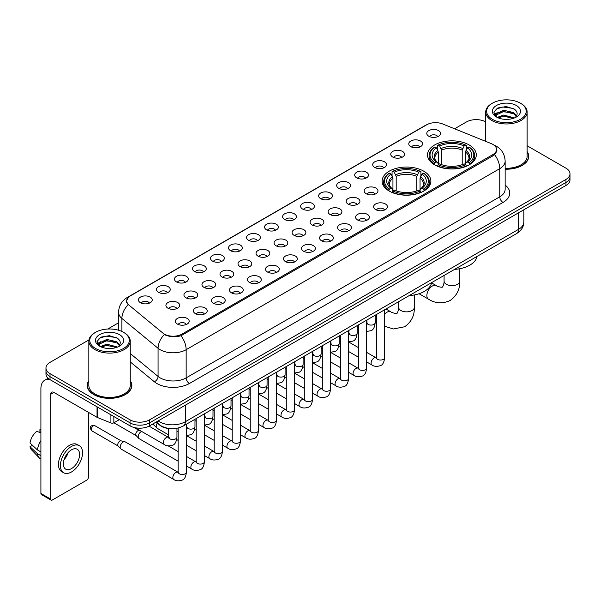 <?xml version="1.0" encoding="UTF-8"?>
<svg xmlns="http://www.w3.org/2000/svg" width="600" height="600" viewBox="0 0 600 600"><rect width="100%" height="100%" fill="white"/><g stroke="black" fill="none" stroke-linecap="round" stroke-linejoin="round"><path stroke-width="0.9" d="M423.728 171.172A24.383 14.078 0 0 0 397.155 168.12A24.383 14.078 0 0 0 382.103 181.132A24.383 14.078 0 0 0 389.25 191.085A24.383 14.078 0 0 0 415.822 194.138A24.383 14.078 0 0 0 430.875 181.132A24.383 14.078 0 0 0 423.728 171.172M469.147 144.953A24.383 14.078 0 0 0 442.575 141.907A24.383 14.078 0 0 0 427.522 154.913A24.383 14.078 0 0 0 434.662 164.865A24.383 14.078 0 0 0 461.235 167.917A24.383 14.078 0 0 0 476.287 154.913A24.383 14.078 0 0 0 469.147 144.953M410.783 146.648A6.9 3.982 180 0 1 409.418 145.523A6.9 3.982 180 0 1 411.697 140.565A6.9 3.982 180 0 1 420.54 141.015A6.9 3.982 180 0 1 421.912 145.523A6.9 3.982 180 0 1 410.783 146.648M419.7 147.06A4.14 2.393 0 0 0 418.59 145.898A4.14 2.393 0 0 0 414.51 145.29A4.14 2.393 0 0 0 411.623 147.06M392.76 157.05A6.9 3.982 180 0 1 391.395 155.925A6.9 3.982 180 0 1 393.675 150.975A6.9 3.982 180 0 1 402.518 151.417A6.9 3.982 180 0 1 403.89 155.925A6.9 3.982 180 0 1 392.76 157.05M401.678 157.462A4.14 2.393 0 0 0 400.567 156.3A4.14 2.393 0 0 0 396.487 155.692A4.14 2.393 0 0 0 393.6 157.462M374.737 167.46A6.9 3.982 180 0 1 373.373 166.328A6.9 3.982 180 0 1 375.653 161.377A6.9 3.982 180 0 1 384.495 161.82A6.9 3.982 180 0 1 385.868 166.328A6.9 3.982 180 0 1 374.737 167.46M383.655 167.873A4.14 2.393 0 0 0 382.545 166.703A4.14 2.393 0 0 0 378.465 166.102A4.14 2.393 0 0 0 375.577 167.873M356.715 177.863A6.9 3.982 180 0 1 355.35 176.738A6.9 3.982 180 0 1 357.63 171.78A6.9 3.982 180 0 1 366.472 172.23A6.9 3.982 180 0 1 367.845 176.738A6.9 3.982 180 0 1 356.715 177.863M365.632 178.275A4.14 2.393 0 0 0 364.522 177.113A4.14 2.393 0 0 0 360.442 176.505A4.14 2.393 0 0 0 357.555 178.275M338.692 188.265A6.9 3.982 180 0 1 337.327 187.14A6.9 3.982 180 0 1 339.608 182.19A6.9 3.982 180 0 1 348.45 182.632A6.9 3.982 180 0 1 349.822 187.14A6.9 3.982 180 0 1 338.692 188.265M347.61 188.678A4.14 2.393 0 0 0 346.5 187.515A4.14 2.393 0 0 0 342.42 186.907A4.14 2.393 0 0 0 339.532 188.678M320.67 198.675A6.9 3.982 180 0 1 319.305 197.542A6.9 3.982 180 0 1 321.585 192.593A6.9 3.982 180 0 1 330.428 193.035A6.9 3.982 180 0 1 331.8 197.542A6.9 3.982 180 0 1 320.67 198.675M329.587 199.087A4.14 2.393 0 0 0 328.478 197.917A4.14 2.393 0 0 0 324.397 197.317A4.14 2.393 0 0 0 321.51 199.087M302.647 209.077A6.9 3.982 180 0 1 301.282 207.952A6.9 3.982 180 0 1 303.562 202.995A6.9 3.982 180 0 1 312.413 203.445A6.9 3.982 180 0 1 313.778 207.952A6.9 3.982 180 0 1 302.647 209.077M311.565 209.49A4.14 2.393 0 0 0 310.455 208.327A4.14 2.393 0 0 0 306.375 207.72A4.14 2.393 0 0 0 303.487 209.49M284.625 219.48A6.9 3.982 180 0 1 283.26 218.355A6.9 3.982 180 0 1 285.54 213.405A6.9 3.982 180 0 1 294.39 213.847A6.9 3.982 180 0 1 295.755 218.355A6.9 3.982 180 0 1 284.625 219.48M293.543 219.892A4.14 2.393 0 0 0 292.433 218.73A4.14 2.393 0 0 0 288.353 218.123A4.14 2.393 0 0 0 285.465 219.892M266.603 229.89A6.9 3.982 180 0 1 265.237 228.757A6.9 3.982 180 0 1 267.517 223.808A6.9 3.982 180 0 1 276.368 224.25A6.9 3.982 180 0 1 277.733 228.757A6.9 3.982 180 0 1 266.603 229.89M275.52 230.303A4.14 2.393 0 0 0 274.41 229.132A4.14 2.393 0 0 0 270.33 228.532A4.14 2.393 0 0 0 267.442 230.303M248.58 240.292A6.9 3.982 180 0 1 247.215 239.167A6.9 3.982 180 0 1 249.502 234.21A6.9 3.982 180 0 1 258.345 234.66A6.9 3.982 180 0 1 259.71 239.167A6.9 3.982 180 0 1 248.58 240.292M257.498 240.705A4.14 2.393 0 0 0 256.388 239.542A4.14 2.393 0 0 0 252.308 238.935A4.14 2.393 0 0 0 249.42 240.705M230.558 250.695A6.9 3.982 180 0 1 229.192 249.57A6.9 3.982 180 0 1 231.48 244.62A6.9 3.982 180 0 1 240.322 245.062A6.9 3.982 180 0 1 241.688 249.57A6.9 3.982 180 0 1 230.558 250.695M239.483 251.108A4.14 2.393 0 0 0 238.365 249.945A4.14 2.393 0 0 0 234.285 249.337A4.14 2.393 0 0 0 231.397 251.108M212.535 261.105A6.9 3.982 180 0 1 211.17 259.972A6.9 3.982 180 0 1 213.458 255.022A6.9 3.982 180 0 1 222.3 255.465A6.9 3.982 180 0 1 223.665 259.972A6.9 3.982 180 0 1 212.535 261.105M221.46 261.517A4.14 2.393 0 0 0 220.343 260.347A4.14 2.393 0 0 0 216.263 259.748A4.14 2.393 0 0 0 213.375 261.517M194.513 271.507A6.9 3.982 180 0 1 193.147 270.382A6.9 3.982 180 0 1 195.435 265.425A6.9 3.982 180 0 1 204.278 265.875A6.9 3.982 180 0 1 205.642 270.382A6.9 3.982 180 0 1 194.513 271.507M203.438 271.92A4.14 2.393 0 0 0 202.32 270.757A4.14 2.393 0 0 0 198.248 270.15A4.14 2.393 0 0 0 195.353 271.92M176.49 281.91A6.9 3.982 180 0 1 175.125 280.785A6.9 3.982 180 0 1 177.413 275.835A6.9 3.982 180 0 1 186.255 276.278A6.9 3.982 180 0 1 187.62 280.785A6.9 3.982 180 0 1 176.49 281.91M185.415 282.322A4.14 2.393 0 0 0 184.297 281.16A4.14 2.393 0 0 0 180.225 280.553A4.14 2.393 0 0 0 177.33 282.322M158.468 292.32A6.9 3.982 180 0 1 157.102 291.188A6.9 3.982 180 0 1 159.39 286.237A6.9 3.982 180 0 1 168.233 286.68A6.9 3.982 180 0 1 169.597 291.188A6.9 3.982 180 0 1 158.468 292.32M167.392 292.733A4.14 2.393 0 0 0 166.275 291.57A4.14 2.393 0 0 0 162.203 290.962A4.14 2.393 0 0 0 159.315 292.733M140.445 302.722A6.9 3.982 180 0 1 139.08 301.597A6.9 3.982 180 0 1 141.368 296.64A6.9 3.982 180 0 1 150.21 297.09A6.9 3.982 180 0 1 151.575 301.597A6.9 3.982 180 0 1 140.445 302.722M149.37 303.135A4.14 2.393 0 0 0 148.252 301.972A4.14 2.393 0 0 0 144.18 301.365A4.14 2.393 0 0 0 141.292 303.135M428.805 136.238A6.9 3.982 180 0 1 427.44 135.113A6.9 3.982 180 0 1 429.72 130.163A6.9 3.982 180 0 1 438.562 130.605A6.9 3.982 180 0 1 439.935 135.113A6.9 3.982 180 0 1 428.805 136.238M437.722 136.657A4.14 2.393 0 0 0 436.612 135.488A4.14 2.393 0 0 0 432.533 134.887A4.14 2.393 0 0 0 429.645 136.657M366.18 193.733A6.9 3.982 180 0 1 364.815 192.608A6.9 3.982 180 0 1 367.103 187.65A6.9 3.982 180 0 1 375.945 188.1A6.9 3.982 180 0 1 377.31 192.608A6.9 3.982 180 0 1 366.18 193.733M375.105 194.145A4.14 2.393 0 0 0 373.987 192.983A4.14 2.393 0 0 0 369.915 192.375A4.14 2.393 0 0 0 367.02 194.145M348.157 204.135A6.9 3.982 180 0 1 346.793 203.01A6.9 3.982 180 0 1 349.08 198.06A6.9 3.982 180 0 1 357.923 198.502A6.9 3.982 180 0 1 359.288 203.01A6.9 3.982 180 0 1 348.157 204.135M357.082 204.548A4.14 2.393 0 0 0 355.965 203.385A4.14 2.393 0 0 0 351.892 202.778A4.14 2.393 0 0 0 348.998 204.548M330.135 214.545A6.9 3.982 180 0 1 328.77 213.413A6.9 3.982 180 0 1 331.058 208.462A6.9 3.982 180 0 1 339.9 208.905A6.9 3.982 180 0 1 341.265 213.413A6.9 3.982 180 0 1 330.135 214.545M339.06 214.958A4.14 2.393 0 0 0 337.942 213.788A4.14 2.393 0 0 0 333.87 213.188A4.14 2.393 0 0 0 330.983 214.958M312.112 224.947A6.9 3.982 180 0 1 310.748 223.822A6.9 3.982 180 0 1 313.035 218.865A6.9 3.982 180 0 1 321.877 219.315A6.9 3.982 180 0 1 323.243 223.822A6.9 3.982 180 0 1 312.112 224.947M321.038 225.36A4.14 2.393 0 0 0 319.92 224.197A4.14 2.393 0 0 0 315.847 223.59A4.14 2.393 0 0 0 312.96 225.36M294.09 235.35A6.9 3.982 180 0 1 292.725 234.225A6.9 3.982 180 0 1 295.013 229.275A6.9 3.982 180 0 1 303.855 229.718A6.9 3.982 180 0 1 305.22 234.225A6.9 3.982 180 0 1 294.09 235.35M303.015 235.763A4.14 2.393 0 0 0 301.897 234.6A4.14 2.393 0 0 0 297.825 233.993A4.14 2.393 0 0 0 294.938 235.763M276.075 245.76A6.9 3.982 180 0 1 274.702 244.627A6.9 3.982 180 0 1 276.99 239.678A6.9 3.982 180 0 1 285.832 240.12A6.9 3.982 180 0 1 287.197 244.627A6.9 3.982 180 0 1 276.075 245.76M284.993 246.173A4.14 2.393 0 0 0 283.882 245.01A4.14 2.393 0 0 0 279.803 244.403A4.14 2.393 0 0 0 276.915 246.173M258.053 256.163A6.9 3.982 180 0 1 256.68 255.038A6.9 3.982 180 0 1 258.968 250.08A6.9 3.982 180 0 1 267.81 250.53A6.9 3.982 180 0 1 269.175 255.038A6.9 3.982 180 0 1 258.053 256.163M266.97 256.575A4.14 2.393 0 0 0 265.86 255.413A4.14 2.393 0 0 0 261.78 254.805A4.14 2.393 0 0 0 258.892 256.575M240.03 266.565A6.9 3.982 180 0 1 238.657 265.44A6.9 3.982 180 0 1 240.945 260.49A6.9 3.982 180 0 1 249.788 260.933A6.9 3.982 180 0 1 251.153 265.44A6.9 3.982 180 0 1 240.03 266.565M248.947 266.978A4.14 2.393 0 0 0 247.837 265.815A4.14 2.393 0 0 0 243.757 265.207A4.14 2.393 0 0 0 240.87 266.978M222.007 276.975A6.9 3.982 180 0 1 220.635 275.843A6.9 3.982 180 0 1 222.923 270.892A6.9 3.982 180 0 1 231.765 271.335A6.9 3.982 180 0 1 233.13 275.843A6.9 3.982 180 0 1 222.007 276.975M230.925 277.388A4.14 2.393 0 0 0 229.815 276.225A4.14 2.393 0 0 0 225.735 275.618A4.14 2.393 0 0 0 222.847 277.388M203.985 287.377A6.9 3.982 180 0 1 202.612 286.252A6.9 3.982 180 0 1 204.9 281.303A6.9 3.982 180 0 1 213.743 281.745A6.9 3.982 180 0 1 215.108 286.252A6.9 3.982 180 0 1 203.985 287.377M212.903 287.79A4.14 2.393 0 0 0 211.792 286.627A4.14 2.393 0 0 0 207.712 286.02A4.14 2.393 0 0 0 204.825 287.79M185.962 297.78A6.9 3.982 180 0 1 184.59 296.655A6.9 3.982 180 0 1 186.877 291.705A6.9 3.982 180 0 1 195.72 292.147A6.9 3.982 180 0 1 197.085 296.655A6.9 3.982 180 0 1 185.962 297.78M194.88 298.192A4.14 2.393 0 0 0 193.77 297.03A4.14 2.393 0 0 0 189.69 296.423A4.14 2.393 0 0 0 186.803 298.192M167.94 308.19A6.9 3.982 180 0 1 166.567 307.058A6.9 3.982 180 0 1 168.855 302.108A6.9 3.982 180 0 1 177.697 302.55A6.9 3.982 180 0 1 179.062 307.058A6.9 3.982 180 0 1 167.94 308.19M176.858 308.603A4.14 2.393 0 0 0 175.748 307.44A4.14 2.393 0 0 0 171.667 306.832A4.14 2.393 0 0 0 168.78 308.603M375.653 209.603A6.9 3.982 180 0 1 374.28 208.478A6.9 3.982 180 0 1 376.567 203.52A6.9 3.982 180 0 1 385.41 203.97A6.9 3.982 180 0 1 386.775 208.478A6.9 3.982 180 0 1 375.653 209.603M384.57 210.015A4.14 2.393 0 0 0 383.46 208.853A4.14 2.393 0 0 0 379.38 208.245A4.14 2.393 0 0 0 376.493 210.015M357.63 220.005A6.9 3.982 180 0 1 356.257 218.88A6.9 3.982 180 0 1 358.545 213.93A6.9 3.982 180 0 1 367.388 214.373A6.9 3.982 180 0 1 368.752 218.88A6.9 3.982 180 0 1 357.63 220.005M366.548 220.417A4.14 2.393 0 0 0 365.438 219.255A4.14 2.393 0 0 0 361.358 218.647A4.14 2.393 0 0 0 358.47 220.417M339.608 230.415A6.9 3.982 180 0 1 338.235 229.282A6.9 3.982 180 0 1 340.522 224.333A6.9 3.982 180 0 1 349.365 224.775A6.9 3.982 180 0 1 350.73 229.282A6.9 3.982 180 0 1 339.608 230.415M348.525 230.827A4.14 2.393 0 0 0 347.415 229.665A4.14 2.393 0 0 0 343.335 229.058A4.14 2.393 0 0 0 340.447 230.827M321.585 240.817A6.9 3.982 180 0 1 320.212 239.692A6.9 3.982 180 0 1 322.5 234.743A6.9 3.982 180 0 1 331.343 235.185A6.9 3.982 180 0 1 332.715 239.692A6.9 3.982 180 0 1 321.585 240.817M330.502 241.23A4.14 2.393 0 0 0 329.392 240.067A4.14 2.393 0 0 0 325.312 239.46A4.14 2.393 0 0 0 322.425 241.23M303.562 251.22A6.9 3.982 180 0 1 302.19 250.095A6.9 3.982 180 0 1 304.478 245.145A6.9 3.982 180 0 1 313.32 245.587A6.9 3.982 180 0 1 314.692 250.095A6.9 3.982 180 0 1 303.562 251.22M312.48 251.632A4.14 2.393 0 0 0 311.37 250.47A4.14 2.393 0 0 0 307.29 249.862A4.14 2.393 0 0 0 304.403 251.632M285.54 261.63A6.9 3.982 180 0 1 284.168 260.498A6.9 3.982 180 0 1 286.455 255.548A6.9 3.982 180 0 1 295.298 255.99A6.9 3.982 180 0 1 296.67 260.498A6.9 3.982 180 0 1 285.54 261.63M294.457 262.043A4.14 2.393 0 0 0 293.347 260.88A4.14 2.393 0 0 0 289.267 260.272A4.14 2.393 0 0 0 286.38 262.043M267.517 272.032A6.9 3.982 180 0 1 266.145 270.907A6.9 3.982 180 0 1 268.433 265.957A6.9 3.982 180 0 1 277.275 266.4A6.9 3.982 180 0 1 278.647 270.907A6.9 3.982 180 0 1 267.517 272.032M276.435 272.445A4.14 2.393 0 0 0 275.325 271.282A4.14 2.393 0 0 0 271.245 270.675A4.14 2.393 0 0 0 268.358 272.445M249.495 282.435A6.9 3.982 180 0 1 248.123 281.31A6.9 3.982 180 0 1 250.41 276.36A6.9 3.982 180 0 1 259.252 276.803A6.9 3.982 180 0 1 260.625 281.31A6.9 3.982 180 0 1 249.495 282.435M258.413 282.855A4.14 2.393 0 0 0 257.303 281.685A4.14 2.393 0 0 0 253.222 281.077A4.14 2.393 0 0 0 250.335 282.855M231.472 292.845A6.9 3.982 180 0 1 230.1 291.72A6.9 3.982 180 0 1 232.388 286.763A6.9 3.982 180 0 1 241.23 287.212A6.9 3.982 180 0 1 242.603 291.72A6.9 3.982 180 0 1 231.472 292.845M240.39 293.257A4.14 2.393 0 0 0 239.28 292.095A4.14 2.393 0 0 0 235.2 291.487A4.14 2.393 0 0 0 232.312 293.257M213.45 303.248A6.9 3.982 180 0 1 212.077 302.123A6.9 3.982 180 0 1 214.365 297.173A6.9 3.982 180 0 1 223.208 297.615A6.9 3.982 180 0 1 224.58 302.123A6.9 3.982 180 0 1 213.45 303.248M222.368 303.66A4.14 2.393 0 0 0 221.257 302.498A4.14 2.393 0 0 0 217.178 301.89A4.14 2.393 0 0 0 214.29 303.66M195.428 313.65A6.9 3.982 180 0 1 194.055 312.525A6.9 3.982 180 0 1 196.343 307.575A6.9 3.982 180 0 1 205.185 308.017A6.9 3.982 180 0 1 206.558 312.525A6.9 3.982 180 0 1 195.428 313.65M204.345 314.07A4.14 2.393 0 0 0 203.235 312.9A4.14 2.393 0 0 0 199.155 312.3A4.14 2.393 0 0 0 196.267 314.07M177.405 324.06A6.9 3.982 180 0 1 176.032 322.935A6.9 3.982 180 0 1 178.32 317.978A6.9 3.982 180 0 1 187.163 318.428A6.9 3.982 180 0 1 188.535 322.935A6.9 3.982 180 0 1 177.405 324.06M186.322 324.472A4.14 2.393 0 0 0 185.212 323.31A4.14 2.393 0 0 0 181.132 322.702A4.14 2.393 0 0 0 178.245 324.472M491.265 143.61A12.42 7.17 180 0 1 492.923 144.413A12.42 7.17 180 0 1 496.56 149.483A12.42 7.17 180 0 1 492.923 154.553L181.928 334.11A12.42 7.17 180 0 1 162.968 333.15L128.94 305.093A12.42 7.17 180 0 1 126.69 300.975A12.42 7.17 180 0 1 130.328 295.905L426.757 124.762A12.42 7.17 180 0 1 442.665 123.96L491.265 143.61M170.235 428.64A13.8 7.965 180 0 1 159.892 425.257L156.06 422.1M88.838 380.67A22.312 12.885 0 0 0 87.233 385.478A22.312 12.885 0 0 0 93.765 394.582A22.312 12.885 0 0 0 118.08 397.38A22.312 12.885 0 0 0 131.858 385.478A22.312 12.885 0 0 0 130.245 380.67M497.048 150.007L494.618 154.68L493.41 155.565L181.012 335.737C175.822 337.23 170.715 337.043 165.697 335.183L164.355 334.53A16.102 10.77 129.5 0 0 158.07 348.278L121.898 318.45A18.405 10.627 180 0 1 118.567 312.36L118.567 330.233M88.957 339.892L50.01 362.377A13.8 7.965 0 0 0 45.968 368.01L45.968 374.017A13.8 7.965 0 0 0 50.01 379.65L130.035 425.857L130.035 422.85A13.8 7.965 0 0 0 149.558 422.85L565.957 182.445A13.8 7.965 0 0 0 570 176.812A13.8 7.965 0 0 1 565.957 182.445L149.558 422.85A13.8 7.965 0 0 1 130.035 422.85L50.01 376.65L130.035 422.85L130.035 419.842A13.8 7.965 0 0 0 149.558 419.842L565.957 179.438A13.8 7.965 0 0 0 570 173.805A13.8 7.965 0 0 0 565.957 168.172L527.13 145.755M45.968 371.01A13.8 7.965 0 0 0 50.01 376.65A13.8 7.965 0 0 1 45.968 371.01M121.898 331.478L121.898 318.45A16.102 10.77 129.5 0 1 128.137 304.748L126.375 300.975L128.648 297.105M505.147 169.2A22.312 12.885 0 0 0 528.735 156.337A22.312 12.885 0 0 0 527.13 151.53M485.722 121.852A13.8 7.965 0 0 0 466.41 121.965L454.605 128.782M118.567 322.793L107.775 329.025M45.968 368.01A13.8 7.965 0 0 0 50.01 373.642L130.035 419.842M130.035 425.857A13.8 7.965 0 0 0 149.558 425.857L565.957 185.453A13.8 7.965 0 0 0 570 179.812L570 173.805M492.435 119.34A19.785 11.422 0 0 0 520.41 119.34A19.785 11.422 0 0 0 520.418 103.185A19.785 11.422 0 0 0 520.41 103.185L521.062 103.56A20.7 11.955 0 0 1 527.13 112.012A20.7 11.955 0 0 1 514.35 123.052A20.7 11.955 0 0 1 491.783 120.465A20.7 11.955 0 0 1 485.722 112.012A20.7 11.955 0 0 1 491.783 103.56L492.435 103.185A19.785 11.422 0 0 0 492.435 119.34M505.147 168.27A20.7 11.955 0 0 0 527.13 156.337L527.13 112.012M505.147 169.065A22.08 12.75 0 0 0 528.51 156.337A22.08 12.75 0 0 0 527.13 151.905M497.235 117.405L503.737 115.042L514.493 117.922M498.21 117.863L503.737 116.235L513.375 118.328M497.04 117.323L496.028 115.087L496.38 113.722L503.737 110.273L513.78 112.62L516.533 115.882M496.058 116.663L496.028 115.087M496.095 115.68L496.38 114.915L503.737 111.465L513.78 113.812L516.217 116.377M514.928 117.735A10.395 6 0 0 0 515.37 117.345C518.025 114.45 517.673 111.705 514.32 109.095L506.19 106.538L497.798 107.993L493.905 112.312L496.433 116.94M516.382 105.517A14.078 8.13 0 0 0 496.5 105.495A14.078 8.13 0 0 0 496.41 116.97A14.078 8.13 0 0 0 496.47 117.007A14.078 8.13 0 0 0 516.442 116.97A14.078 8.13 0 0 0 516.382 105.517M516.255 117.083L517.268 116.385M521.062 103.56L520.418 103.185A19.785 11.422 0 0 0 492.435 103.185M495.87 109.185L502.912 107.017L513.158 108.39M494.513 114.99L496.433 113.625M499.612 112.387L502.912 111.788L511.2 112.5M499.612 117.157L502.912 116.558L511.2 117.27M494.295 114.608L497.235 112.635M434.22 164.602L434.88 162.863A21.9 12.645 0 0 1 434.88 146.955L436.38 147.825A19.785 11.422 0 0 0 436.38 161.993L437.873 162.84L438.353 164.61M438.353 163.89L438.353 151.995L436.38 147.825M437.475 149.715L437.475 145.455L438.127 145.08A21.9 12.645 0 0 1 465.675 145.08L464.168 145.95A19.785 11.422 0 0 0 439.635 145.95L441.6 150.12L441.6 164.663M462.202 164.663L462.202 150.12L464.168 145.95M454.65 269.355A25.305 14.61 0 0 0 477.06 256.418M437.475 165.87A22.822 13.178 0 0 0 466.327 165.87L465.675 164.738A21.9 12.645 0 0 1 438.127 164.738L437.475 166.26M466.327 166.26L466.327 165.87M434.88 146.955L434.22 147.33A22.822 13.178 0 0 0 429.082 155.663A22.822 13.178 0 0 0 434.22 163.988M465.675 145.08L466.327 145.455L466.327 149.715M438.127 164.738L439.635 163.868A19.785 11.422 0 0 0 464.168 163.868L465.675 164.738M436.38 161.993L434.88 162.863M439.635 145.95L438.127 145.08M437.873 150.39A17.692 10.215 0 0 0 437.873 162.84L437.955 162.892C435.442 160.462 434.415 158.812 434.88 157.942A17.025 9.825 0 0 1 438.353 151.995M469.582 163.988A22.822 13.178 0 0 0 474.72 155.663A22.822 13.178 0 0 0 469.582 147.33L468.93 146.955A21.9 12.645 0 0 1 468.93 162.863L469.582 164.602M468.93 162.863L467.423 161.993A19.785 11.422 0 0 0 467.423 147.825L468.93 146.955M467.423 147.825L465.457 151.995L465.457 163.89L465.938 162.84L467.423 161.993M465.457 151.995A17.025 9.825 0 0 1 468.923 157.942C469.388 158.82 468.368 160.47 465.855 162.892L465.938 162.84A17.692 10.215 0 0 0 465.938 150.39M465.457 164.61L465.457 163.89M388.808 190.822L389.46 189.083A21.9 12.645 0 0 1 389.46 173.175L390.967 174.045A19.785 11.422 0 0 0 390.967 188.212L392.452 189.06L392.94 190.83M392.94 190.11L392.94 178.215L390.967 174.045M392.062 175.935L392.062 171.675L392.715 171.3A21.9 12.645 0 0 1 420.263 171.3L418.755 172.17A19.785 11.422 0 0 0 394.222 172.17L396.188 176.34L396.188 190.882M416.79 190.882L416.79 176.34L418.755 172.17M409.237 295.575A25.305 14.61 0 0 0 431.64 282.638M392.062 192.09A22.822 13.178 0 0 0 420.915 192.09L420.263 190.958A21.9 12.645 0 0 1 392.715 190.958L392.062 192.48M420.915 192.48L420.915 192.09M389.46 173.175L388.808 173.55A22.822 13.178 0 0 0 383.67 181.882A22.822 13.178 0 0 0 388.808 190.208M420.263 171.3L420.915 171.675L420.915 175.935M392.715 190.958L394.222 190.087A19.785 11.422 0 0 0 418.755 190.087L420.263 190.958M390.967 188.212L389.46 189.083M394.222 172.17L392.715 171.3M392.452 176.61A17.692 10.215 0 0 0 392.452 189.06L392.543 189.113C390.022 186.683 389.002 185.032 389.467 184.163A17.025 9.825 0 0 1 392.94 178.215M424.17 190.208A22.822 13.178 0 0 0 429.308 181.882A22.822 13.178 0 0 0 424.17 173.55L423.518 173.175A21.9 12.645 0 0 1 423.518 189.083L424.17 190.822M423.518 189.083L422.01 188.212A19.785 11.422 0 0 0 422.01 174.045L423.518 173.175M422.01 174.045L420.045 178.215L420.045 190.11L420.525 189.06L422.01 188.212M420.045 178.215A17.025 9.825 0 0 1 423.51 184.163C423.975 185.032 422.947 186.683 420.442 189.113L420.525 189.06A17.692 10.215 0 0 0 420.525 176.61M420.045 190.83L420.045 190.11M168.675 434.918L157.08 428.22A4.14 2.393 -60 0 1 156.75 427.957A4.14 2.393 -60 0 1 156.225 426.33A4.14 2.393 -60 0 1 157.282 423.112M154.403 425.347A2.993 1.725 -60 0 1 154.163 425.153A2.993 1.725 -60 0 1 153.788 423.982A2.993 1.725 -60 0 1 153.84 423.382M178.14 461.19L139.065 438.63A4.14 2.393 -60 0 1 138.727 438.36A4.14 2.393 -60 0 1 138.203 436.732A4.14 2.393 -60 0 1 141.135 431.662A4.14 2.393 -60 0 1 141.623 431.43M136.38 435.757A2.993 1.725 -60 0 1 136.14 435.562A2.993 1.725 -60 0 1 135.765 434.385A2.993 1.725 -60 0 1 137.88 430.725A2.993 1.725 -60 0 1 139.087 430.463L140.505 430.785M186.428 424.215L186.428 472.095C185.858 476.91 184.365 479.595 181.958 480.158C178.538 481.215 175.785 480.975 173.708 479.438L121.042 449.033A4.14 2.393 -60 0 1 120.705 448.763A4.14 2.393 -60 0 1 120.18 447.135A4.14 2.393 -60 0 1 123.113 442.065A4.14 2.393 -60 0 1 124.778 441.705A4.14 2.393 -60 0 1 125.183 441.862L178.688 472.605M118.358 446.16A2.993 1.725 -60 0 1 118.118 445.965A2.993 1.725 -60 0 1 117.743 444.787A2.993 1.725 -60 0 1 119.858 441.127A2.993 1.725 -60 0 1 121.065 440.865L124.778 441.705M113.85 416.513L113.85 422.805L119.302 419.655M49.852 379.56A18.405 10.627 -120 0 0 44.715 380.243A18.405 10.627 -120 0 0 40.905 388.673L40.905 493.47L50.662 499.11L50.662 394.305A4.598 2.655 60 0 1 51.615 392.197A4.598 2.655 60 0 1 53.918 392.423L97.042 417.322L97.042 406.808M50.662 499.11A2.302 1.328 120 0 0 51.135 500.16L41.377 494.528A2.302 1.328 -60 0 1 40.905 493.47M51.135 500.16A2.302 1.328 120 0 0 52.29 500.048L86.775 480.135A2.302 1.328 120 0 0 88.395 477.322L88.395 412.335M113.85 422.805A2.302 1.328 180 0 1 110.91 422.955L97.35 417.472A2.302 1.328 180 0 1 97.042 417.322M71.483 468.607A11.505 6.637 120 0 0 78.998 458.467A11.505 6.637 120 0 0 77.235 449.25A11.505 6.637 120 0 0 71.483 449.82A11.505 6.637 120 0 0 63.968 459.96A11.505 6.637 120 0 0 65.73 469.178A11.505 6.637 120 0 0 71.483 468.607M64.05 459.69A11.505 6.637 120 0 0 68.175 452.543M40.905 429.832L39.93 429.533L39.93 431.842L40.905 432.405M79.305 445.665L77.355 444.54A15.645 9.03 120 0 0 69.532 445.312A15.645 9.03 120 0 0 59.31 459.097A15.645 9.03 120 0 0 61.71 471.638L63.66 472.763A15.645 9.03 120 0 0 71.483 471.982A15.645 9.03 120 0 0 81.698 458.205A15.645 9.03 120 0 0 79.305 445.665A15.645 9.03 120 0 0 71.483 446.445A15.645 9.03 120 0 0 61.26 460.23A15.645 9.03 120 0 0 63.66 472.763M40.905 440.588A15.18 8.768 120 0 0 37.447 449.94L30 442.972A11.962 6.908 120 0 1 36.675 431.415L40.905 432.697M40.905 451.935L37.447 449.94M34.027 446.745L32.002 445.575L30 446.73L37.447 453.697L40.905 455.692M37.447 453.697A15.18 8.768 120 0 0 39.322 457.935A15.18 8.768 120 0 0 40.47 458.842L40.905 459.09M40.905 429.263A11.962 6.908 120 0 0 39.93 429.533M30 446.73A11.962 6.908 120 0 0 31.418 449.707L39.322 457.935M95.558 348.472A19.785 11.422 0 0 0 123.532 348.472A19.785 11.422 0 0 0 123.532 332.325L124.185 332.7A20.7 11.955 0 0 1 130.245 341.153A20.7 11.955 0 0 1 117.465 352.192A20.7 11.955 0 0 1 94.905 349.605A20.7 11.955 0 0 1 88.838 341.153A20.7 11.955 0 0 1 94.905 332.7L95.558 332.325A19.785 11.422 0 0 0 95.558 348.472M88.838 341.153L88.838 385.478A20.7 11.955 0 0 0 94.905 393.93A20.7 11.955 0 0 0 117.465 396.518A20.7 11.955 0 0 0 130.245 385.478L130.245 341.153M88.838 381.038A22.08 12.75 0 0 0 87.457 385.478A22.08 12.75 0 0 0 93.93 394.493A22.08 12.75 0 0 0 117.998 397.252A22.08 12.75 0 0 0 131.625 385.478A22.08 12.75 0 0 0 130.245 381.038M100.343 346.553L106.852 344.183L117.608 347.062M101.325 346.995L106.852 345.375L116.498 347.468M100.163 346.455L99.15 344.22L99.502 342.862L106.852 339.413L116.895 341.76L119.655 345.022M99.172 345.803L99.15 344.22M99.218 344.82L99.502 344.055L106.852 340.605L116.895 342.952L119.34 345.517M118.05 346.875A10.395 6 0 0 0 118.493 346.478C121.14 343.59 120.795 340.837 117.442 338.228L109.305 335.678L100.92 337.132L97.02 341.452L99.547 346.08M119.498 334.65A14.078 8.13 0 0 0 99.623 334.635A14.078 8.13 0 0 0 99.525 346.11A14.078 8.13 0 0 0 99.593 346.147A14.078 8.13 0 0 0 119.558 346.11A14.078 8.13 0 0 0 119.498 334.65M119.377 346.215L120.39 345.525M124.185 332.7L123.532 332.325A19.785 11.422 0 0 0 95.558 332.325M98.993 338.325L106.035 336.157L116.28 337.522M97.627 344.13L99.555 342.765M102.727 341.528L106.035 340.928L114.323 341.64M102.727 346.298L106.035 345.697L114.323 346.41M97.417 343.74L100.35 341.775M181.928 334.11L181.928 335.37M492.923 154.553L492.923 155.843M505.147 185.085A23.003 13.283 180 0 1 503.01 202.447L189.405 383.505A4.598 2.655 60 0 1 186.157 377.873L499.755 196.815A18.405 10.627 0 0 0 505.147 189.3L505.147 161.13A18.405 10.627 180 0 1 499.755 168.637A16.102 9.3 -120 0 0 494.618 154.68M189.405 383.505A23.003 13.283 180 0 1 156.877 383.505A23.003 13.283 180 0 1 154.297 381.728L130.245 361.897M160.132 377.873A18.405 10.627 0 0 0 186.157 377.873L186.157 349.695A18.405 10.627 180 0 1 160.132 349.695A18.405 10.627 180 0 1 158.07 348.278L158.07 376.447A18.405 10.627 0 0 0 160.132 377.873M505.147 161.13C504.832 154.507 501.93 149.55 496.425 146.243L494.1 145.11A16.102 7.538 112 0 0 493.882 145.028M181.012 335.737A16.102 9.3 60 0 1 186.157 349.695L499.755 168.637L499.755 196.815A4.598 2.655 60 0 0 503.01 202.447M128.962 296.843A16.102 9.3 -120 0 0 127.29 297.472C121.785 300.78 118.875 305.737 118.567 312.36M127.29 297.472L425.408 125.355A16.102 9.3 60 0 1 426.623 124.845M149.558 419.842L149.558 425.857M565.957 179.438L565.957 185.453M50.01 373.642L50.01 379.65M130.245 353.513L158.07 376.447A4.598 3.075 -50.5 0 1 154.297 381.728M158.078 420.938A18.405 10.627 0 0 0 159.315 421.725A18.405 10.627 0 0 0 185.34 421.725L518.46 229.403A18.405 10.627 0 0 0 523.852 221.888C523.987 226.455 521.558 230.362 516.555 233.61L183.435 425.94A9.203 5.31 60 0 0 185.34 421.725L185.34 405.195M518.46 212.873L518.46 229.403A9.203 5.31 60 0 1 516.555 233.61M157.335 421.365A9.203 6.158 129.5 0 0 158.94 424.357L156.142 422.055M459.728 268.725L459.728 281.123A7.822 4.515 180 0 1 457.433 284.317A7.822 4.515 180 0 1 446.37 284.317A7.822 4.515 180 0 1 444.082 281.123C444.555 282.435 442.522 288.105 442.275 286.987C443.115 287.76 437.19 286.688 436.298 285.623L431.588 282.907M459.728 281.123C460.058 289.222 456.847 295.688 450.097 300.532C442.53 303.96 435.322 303.502 428.475 299.168A7.822 4.515 -60 0 1 427.275 292.897A7.822 4.515 -60 0 1 432.382 286.013A7.822 4.515 -60 0 1 436.298 285.623M462.202 150.12A17.025 9.825 0 0 0 441.6 150.12M462.683 148.515A17.692 10.215 0 0 0 441.12 148.515M414.308 294.945L414.308 307.343A7.822 4.515 180 0 1 412.02 310.538A7.822 4.515 180 0 1 400.957 310.538A7.822 4.515 180 0 1 398.67 307.343C399.143 308.647 397.11 314.317 396.862 313.207C397.702 313.98 391.778 312.907 390.877 311.843L385.972 309.007M384.668 314.138A7.822 4.515 -60 0 1 386.97 312.225A7.822 4.515 -60 0 1 390.877 311.843M416.79 176.34A17.025 9.825 0 0 0 396.188 176.34M417.27 174.727A17.692 10.215 0 0 0 395.707 174.727M384.668 309.757L384.668 357.645A4.14 2.393 180 0 1 383.265 359.438A4.14 2.393 180 0 1 377.603 359.332A4.14 2.393 180 0 1 376.388 357.645L376.252 358.538L376.627 358.23M384.668 357.645C384.105 362.452 382.612 365.138 380.205 365.7C376.785 366.757 374.032 366.517 371.955 364.987A4.14 2.393 -60 0 1 371.317 361.665A4.14 2.393 -60 0 1 374.025 358.02A4.14 2.393 -60 0 1 374.205 357.923A4.14 2.393 -60 0 1 376.095 357.81L376.935 358.147M366.645 320.16L366.645 368.048A4.14 2.393 180 0 1 365.243 369.84A4.14 2.393 180 0 1 359.58 369.735A4.14 2.393 180 0 1 358.365 368.048L358.23 368.94L358.605 368.632M366.645 368.048C366.082 372.855 364.59 375.54 362.183 376.103C358.763 377.16 356.01 376.928 353.933 375.39A4.14 2.393 -60 0 1 353.295 372.075A4.14 2.393 -60 0 1 356.002 368.423A4.14 2.393 -60 0 1 356.183 368.325A4.14 2.393 -60 0 1 358.072 368.22L358.913 368.55M348.623 330.562L348.623 378.45A4.14 2.393 180 0 1 347.22 380.243A4.14 2.393 180 0 1 341.558 380.145A4.14 2.393 180 0 1 340.343 378.45L340.207 379.35L340.582 379.043M348.623 378.45C348.06 383.257 346.567 385.95 344.16 386.513C340.74 387.57 337.987 387.33 335.91 385.793A4.14 2.393 -60 0 1 335.272 382.478A4.14 2.393 -60 0 1 337.98 378.825A4.14 2.393 -60 0 1 338.16 378.728A4.14 2.393 -60 0 1 340.05 378.623L340.89 378.952M330.6 340.972L330.6 388.86A4.14 2.393 180 0 1 329.197 390.653A4.14 2.393 180 0 1 323.535 390.548A4.14 2.393 180 0 1 322.32 388.86L322.192 389.752L322.56 389.445M330.6 388.86C330.038 393.668 328.545 396.353 326.138 396.915C322.718 397.972 319.965 397.732 317.888 396.202A4.14 2.393 -60 0 1 317.25 392.88A4.14 2.393 -60 0 1 319.957 389.235A4.14 2.393 -60 0 1 320.138 389.138A4.14 2.393 -60 0 1 322.028 389.025L322.868 389.362M312.577 351.375L312.577 399.263A4.14 2.393 180 0 1 311.175 401.055A4.14 2.393 180 0 1 305.513 400.95A4.14 2.393 180 0 1 304.298 399.263L304.17 400.155L304.538 399.847M312.577 399.263C312.015 404.07 310.522 406.755 308.115 407.317C304.695 408.375 301.942 408.143 299.865 406.605A4.14 2.393 -60 0 1 299.228 403.29A4.14 2.393 -60 0 1 301.935 399.638A4.14 2.393 -60 0 1 302.115 399.54A4.14 2.393 -60 0 1 304.005 399.435L304.845 399.765M294.555 361.778L294.555 409.665A4.14 2.393 180 0 1 293.153 411.457A4.14 2.393 180 0 1 287.49 411.36A4.14 2.393 180 0 1 286.275 409.665L286.147 410.565L286.515 410.257M294.555 409.665C293.993 414.472 292.5 417.165 290.093 417.728C286.673 418.785 283.92 418.545 281.843 417.007A4.14 2.393 -60 0 1 281.205 413.692A4.14 2.393 -60 0 1 283.913 410.048A4.14 2.393 -60 0 1 284.093 409.942A4.14 2.393 -60 0 1 285.983 409.838L286.822 410.168M276.532 372.188L276.532 420.075A4.14 2.393 180 0 1 275.13 421.868A4.14 2.393 180 0 1 269.468 421.763A4.14 2.393 180 0 1 268.252 420.075L268.125 420.967L268.493 420.66M276.532 420.075C275.97 424.882 274.478 427.567 272.07 428.13C268.65 429.188 265.897 428.947 263.82 427.418A4.14 2.393 -60 0 1 263.183 424.095A4.14 2.393 -60 0 1 265.89 420.45A4.14 2.393 -60 0 1 266.07 420.353A4.14 2.393 -60 0 1 267.96 420.248L268.8 420.577M258.51 382.59L258.51 430.478A4.14 2.393 180 0 1 257.108 432.27A4.14 2.393 180 0 1 251.445 432.165A4.14 2.393 180 0 1 250.23 430.478L250.103 431.37L250.47 431.07M258.51 430.478C257.947 435.285 256.455 437.97 254.048 438.533C250.627 439.59 247.875 439.357 245.798 437.82A4.14 2.393 -60 0 1 245.16 434.505A4.14 2.393 -60 0 1 247.868 430.853A4.14 2.393 -60 0 1 248.048 430.755A4.14 2.393 -60 0 1 249.938 430.65L250.778 430.98M240.487 393L240.487 440.88A4.14 2.393 180 0 1 239.093 442.68A4.14 2.393 180 0 1 233.423 442.575A4.14 2.393 180 0 1 232.208 440.88L232.08 441.78L232.447 441.472M240.487 440.88C239.925 445.695 238.433 448.38 236.025 448.942C232.605 450 229.853 449.76 227.775 448.222A4.14 2.393 -60 0 1 227.138 444.908A4.14 2.393 -60 0 1 229.845 441.263A4.14 2.393 -60 0 1 230.025 441.158A4.14 2.393 -60 0 1 231.915 441.053L232.755 441.382M222.472 403.403L222.472 451.29A4.14 2.393 180 0 1 221.07 453.082A4.14 2.393 180 0 1 215.4 452.978A4.14 2.393 180 0 1 214.185 451.29L214.058 452.183L214.425 451.875M222.472 451.29C221.903 456.097 220.41 458.783 218.002 459.345C214.583 460.403 211.83 460.162 209.752 458.632A4.14 2.393 -60 0 1 209.115 455.31A4.14 2.393 -60 0 1 211.822 451.665A4.14 2.393 -60 0 1 212.002 451.567A4.14 2.393 -60 0 1 213.892 451.463L214.733 451.793M204.45 413.805L204.45 461.692A4.14 2.393 180 0 1 203.048 463.485A4.14 2.393 180 0 1 197.377 463.388A4.14 2.393 180 0 1 196.163 461.692L196.035 462.585L196.403 462.285M204.45 461.692C203.88 466.5 202.388 469.185 199.98 469.748C196.56 470.812 193.808 470.572 191.73 469.035A4.14 2.393 -60 0 1 191.093 465.72A4.14 2.393 -60 0 1 193.8 462.067A4.14 2.393 -60 0 1 193.98 461.97A4.14 2.393 -60 0 1 195.87 461.865L196.71 462.195M93.375 425.842A2.993 1.725 -60 0 1 94.867 425.692L91.883 425.692A2.993 1.725 60 0 1 93.375 425.842A2.993 1.725 -60 0 0 91.425 428.475A2.993 1.725 -60 0 0 91.883 430.868L118.23 446.085M186.428 472.095A4.14 2.393 180 0 1 185.025 473.895A4.14 2.393 180 0 1 179.355 473.79A4.14 2.393 180 0 1 178.14 472.095L178.012 472.995L178.38 472.688M173.708 479.438A4.14 2.393 -60 0 1 173.07 476.123A4.14 2.393 -60 0 1 175.778 472.478A4.14 2.393 -60 0 1 175.965 472.373A4.14 2.393 -60 0 1 177.847 472.268M375.202 315.218L375.202 322.688A4.14 2.393 180 0 1 373.8 324.48A4.14 2.393 180 0 1 368.138 324.382A4.14 2.393 180 0 1 366.923 322.688L366.923 320.002M357.18 325.627L357.18 333.097A4.14 2.393 180 0 1 355.778 334.89A4.14 2.393 180 0 1 350.115 334.785A4.14 2.393 180 0 1 348.9 333.097L348.9 330.405M339.157 336.03L339.157 343.5A4.14 2.393 180 0 1 337.755 345.293A4.14 2.393 180 0 1 332.093 345.188A4.14 2.393 180 0 1 330.877 343.5L330.877 340.815M321.135 346.44L321.135 353.903A4.14 2.393 180 0 1 319.733 355.695A4.14 2.393 180 0 1 314.07 355.597A4.14 2.393 180 0 1 312.855 353.903L312.855 351.218M303.112 356.843L303.112 364.312A4.14 2.393 180 0 1 301.71 366.105A4.14 2.393 180 0 1 296.048 366A4.14 2.393 180 0 1 294.832 364.312L294.832 361.62M285.09 367.245L285.09 374.715A4.14 2.393 180 0 1 283.688 376.507A4.14 2.393 180 0 1 278.025 376.403A4.14 2.393 180 0 1 276.81 374.715L276.81 372.03M267.067 377.655L267.067 385.118A4.14 2.393 180 0 1 265.665 386.91A4.14 2.393 180 0 1 260.002 386.812A4.14 2.393 180 0 1 258.788 385.118L258.788 382.433M249.045 388.058L249.045 395.528A4.14 2.393 180 0 1 247.642 397.32A4.14 2.393 180 0 1 241.98 397.215A4.14 2.393 180 0 1 240.765 395.528L240.765 392.835M231.022 398.46L231.022 405.93A4.14 2.393 180 0 1 229.62 407.722A4.14 2.393 180 0 1 223.958 407.618A4.14 2.393 180 0 1 222.743 405.93L222.743 403.245M213 408.87L213 416.332A4.14 2.393 180 0 1 211.597 418.125A4.14 2.393 180 0 1 205.935 418.028A4.14 2.393 180 0 1 204.72 416.332L204.72 413.647M194.978 419.272L194.978 426.743A4.14 2.393 180 0 1 193.575 428.535A4.14 2.393 180 0 1 187.913 428.43A4.14 2.393 180 0 1 186.697 426.743L186.697 424.05M176.955 428.287L176.955 437.145A4.14 2.393 180 0 1 175.553 438.938A4.14 2.393 180 0 1 169.89 438.832A4.14 2.393 180 0 1 168.675 437.145L168.675 428.52M135.24 427.74L164.243 444.487A4.14 2.393 -60 0 1 163.605 441.173A4.14 2.393 -60 0 1 166.312 437.52A4.14 2.393 -60 0 1 166.493 437.423A4.14 2.393 -60 0 1 168.382 437.317L149.032 426.143M50.662 394.305L53.918 392.423M97.35 406.98L97.35 417.472M110.91 422.955L110.91 414.81M126.69 300.975L126.69 302.58M496.56 149.483L496.56 152.123M425.408 125.355L428.355 123.983M183.435 425.94C176.032 429.66 168.63 429.66 161.22 425.94L158.94 424.357M523.852 221.888L523.852 209.76M528.51 158.183L528.51 156.337M485.722 141.368L485.722 112.012M428.475 299.168L419.055 293.73M429.082 159.87L429.082 155.663M474.72 159.87L474.72 155.663M444.082 275.452L444.082 281.123M414.308 307.343C414.645 315.442 411.435 321.907 404.685 326.752L393.42 328.965L384.668 326.257M376.388 321.532L375.202 320.85M383.67 186.09L383.67 181.882M429.308 186.09L429.308 181.882M398.67 301.673L398.67 307.343M371.955 364.987L366.645 361.92M358.365 357.142L348.623 351.517M340.343 346.733L338.91 345.907M376.388 314.535L376.388 357.645M376.095 357.81L366.645 352.358M358.365 347.58L348.623 341.955M353.933 375.39L348.623 372.33M340.343 367.545L330.6 361.92M322.32 357.142L320.888 356.317M358.365 324.945L358.365 368.048M358.072 368.22L348.623 362.767M340.343 357.983L330.6 352.358M335.91 385.793L330.6 382.733M322.32 377.947L312.577 372.33M304.298 367.545L302.865 366.72M340.343 335.347L340.343 378.45M340.05 378.623L330.6 373.17M322.32 368.392L312.577 362.767M317.888 396.202L312.577 393.135M304.298 388.357L294.555 382.733M286.275 377.947L284.843 377.123M322.32 345.75L322.32 388.86M322.028 389.025L312.577 383.572M304.298 378.795L294.555 373.17M299.865 406.605L294.555 403.545M286.275 398.76L276.532 393.135M268.252 388.357L266.82 387.533M304.298 356.16L304.298 399.263M304.005 399.435L294.555 393.982M286.275 389.197L276.532 383.572M281.843 417.007L276.532 413.947M268.252 409.17L258.51 403.545M250.23 398.76L248.798 397.935M286.275 366.562L286.275 409.665M285.983 409.838L276.532 404.385M268.252 399.607L258.51 393.982M263.82 427.418L258.51 424.35M250.23 419.572L240.487 413.947M232.208 409.17L230.775 408.338M268.252 376.965L268.252 420.075M267.96 420.248L258.51 414.787M250.23 410.01L240.487 404.385M245.798 437.82L240.487 434.76M232.208 429.975L222.472 424.35M214.185 419.572L212.752 418.748M250.23 387.375L250.23 430.478M249.938 430.65L240.487 425.197M232.208 420.412L222.472 414.787M227.775 448.222L222.472 445.162M214.185 440.385L204.45 434.76M196.163 429.975L194.73 429.15M232.208 397.778L232.208 440.88M231.915 441.053L222.472 435.6M214.185 430.822L204.45 425.197M209.752 458.632L204.45 455.565M196.163 450.787L186.428 445.162M178.14 440.385L176.708 439.553M152.422 424.2L154.275 425.272M214.185 408.18L214.185 451.29M213.892 451.463L204.45 446.002M196.163 441.225L186.428 435.6M154.163 425.153L156.75 427.957M191.73 469.035L186.428 465.975M113.903 422.775L136.252 435.675M196.163 418.59L196.163 461.692M195.87 461.865L186.428 456.412M178.14 451.627L168.15 445.86M136.14 435.562L138.727 438.36M133.942 427.44L139.238 430.5M178.14 428.033L178.14 472.095M118.118 445.965L120.705 448.763M94.867 425.692L121.215 440.903M91.883 430.868C89.782 428.265 89.782 426.54 91.883 425.692M367.47 323.19L366.63 322.86M366.645 331.433L370.733 330.75C373.147 330.18 374.632 327.495 375.202 322.688M358.365 327.653L357.18 326.97M367.163 323.28L366.788 323.58L366.923 322.688M349.447 333.6L348.608 333.263M348.623 341.835L352.718 341.153C355.125 340.59 356.61 337.905 357.18 333.097M340.343 338.055L339.157 337.373M349.14 333.683L348.765 333.99L348.9 333.097M331.425 344.002L330.585 343.673M330.6 352.245L334.695 351.555C337.103 350.993 338.587 348.308 339.157 343.5M322.32 348.465L321.135 347.782M331.118 344.085L330.743 344.392L330.877 343.5M313.403 354.405L312.562 354.075M312.577 362.647L316.673 361.965C319.08 361.395 320.565 358.71 321.135 353.903M304.298 358.868L303.112 358.185M313.095 354.495L312.72 354.803L312.855 353.903M295.38 364.815L294.54 364.478M294.555 373.05L298.65 372.368C301.058 371.805 302.55 369.12 303.112 364.312M286.275 369.27L285.09 368.587M295.072 364.897L294.697 365.205L294.832 364.312M277.358 375.218L276.517 374.888M276.532 383.46L280.627 382.77C283.035 382.207 284.528 379.522 285.09 374.715M268.252 379.68L267.067 378.998M277.05 375.3L276.675 375.608L276.81 374.715M259.335 385.62L258.495 385.29M258.51 393.862L262.605 393.18C265.013 392.618 266.505 389.925 267.067 385.118M250.23 390.082L249.045 389.4M259.028 385.71L258.653 386.018L258.788 385.118M241.312 396.03L240.472 395.692M240.487 404.265L244.583 403.582C246.99 403.02 248.483 400.335 249.045 395.528M232.208 400.493L231.022 399.803M241.005 396.112L240.63 396.42L240.765 395.528M223.29 406.433L222.45 406.103M222.472 414.675L226.56 413.985C228.968 413.423 230.46 410.737 231.022 405.93M214.185 410.895L213 410.213M222.983 406.515L222.608 406.822L222.743 405.93M205.267 416.835L204.428 416.505M204.45 425.077L208.538 424.395C210.945 423.832 212.438 421.14 213 416.332M196.163 421.298L194.978 420.615M204.96 416.925L204.585 417.232L204.72 416.332M187.245 427.245L186.405 426.908M186.428 435.487L190.515 434.798C192.923 434.235 194.415 431.55 194.978 426.743M178.14 431.707L176.955 431.018M186.938 427.327L186.562 427.635L186.697 426.743M169.222 437.647L168.382 437.317M164.243 444.487C166.282 446.018 169.028 446.257 172.493 445.2C174.9 444.638 176.392 441.952 176.955 437.145M168.915 437.73L168.54 438.037L168.675 437.145M44.715 380.243L48.113 378.285M131.625 387.322L131.625 385.478M87.457 387.322L87.457 385.478"/></g></svg>
